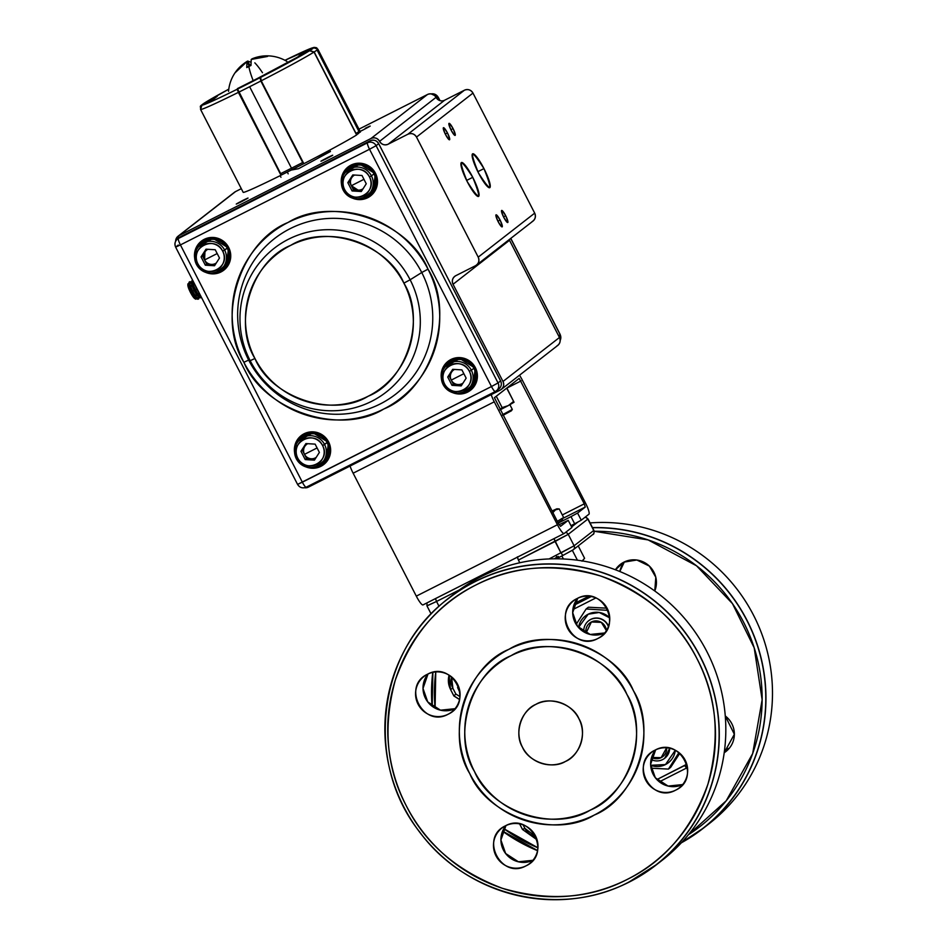 <?xml version="1.0" encoding="UTF-8"?>
<svg xmlns="http://www.w3.org/2000/svg" width="947" height="947" viewBox="0 0 947 947"><rect width="100%" height="100%" fill="white"/><g stroke="black" fill="none" stroke-linecap="round" stroke-linejoin="round"><path stroke-width="1.42" d="M535.978 704.319A32.162 31.606 52.1 0 1 570.437 758.275A32.162 31.606 52.1 0 1 523.975 749.835A32.162 31.606 52.1 0 1 535.978 704.319C521.323 710.179 513.937 733.594 522.448 747.183C528.533 762.004 551.971 769.828 565.371 761.495C580.026 755.635 587.412 732.22 578.901 718.631C572.817 703.81 549.378 695.998 535.978 704.319M655.632 749.87L650.601 764.3L655.324 777.783L668.097 786.069L682.657 784.566A22.515 22.124 -127.9 0 1 655.632 749.87M577.717 598.255L572.686 612.697L577.41 626.18L590.182 634.466L604.742 632.963A22.515 22.124 -127.9 0 1 577.717 598.255M455.057 708.676A22.515 22.124 -127.9 0 1 428.02 673.98L423.001 688.422L427.724 701.905L440.497 710.191L455.057 708.687M505.935 825.583L500.916 840.025L505.639 853.507L518.411 861.794L532.972 860.29A22.515 22.124 -127.9 0 1 505.935 825.583M725.272 715.968L734.351 734.28L724.218 752.723A22.515 22.124 52.1 0 0 725.272 715.968M615.42 569.774L623.884 562.151L636.834 559.997L649.393 566.105L655.809 577.244L654.779 590.987A22.515 22.124 52.1 0 0 615.42 569.774M688.398 834.769L726.195 800.819L752.664 753.599L762.146 699.75L754.191 647.795L732.469 603.63L696.542 565.797L648.127 539.92L594.183 531.267A165.63 162.801 52.1 0 1 754.652 649.251A165.63 162.801 52.1 0 1 688.398 834.757M435.762 671.932L435.087 708.143A165.63 162.801 52.1 0 1 435.762 671.932M503.804 828.684L537.943 847.802A165.63 162.801 52.1 0 1 503.804 828.684M729.332 748.201L724.597 749.811A22.515 22.124 -127.9 0 0 729.332 748.201M619.812 571.503L624.381 561.902A22.515 22.124 -127.9 0 0 619.812 571.503M525.999 865.854C552.054 854.076 530.344 811.839 505.438 825.831C479.395 837.622 501.093 879.846 525.999 865.854A22.515 22.124 52.1 0 1 501.886 828.08A22.515 22.124 52.1 0 1 534.416 833.999A22.515 22.124 52.1 0 1 525.999 865.854M448.085 714.251C474.139 702.473 452.429 660.237 427.523 674.228C401.481 686.019 423.179 728.243 448.085 714.251A22.515 22.124 52.1 0 1 423.972 676.478A22.515 22.124 52.1 0 1 456.501 682.396A22.515 22.124 52.1 0 1 448.085 714.251M597.782 638.527C623.824 626.748 602.126 584.512 577.208 598.504C551.166 610.294 572.864 652.519 597.782 638.527A22.515 22.124 52.1 0 1 573.657 600.753A22.515 22.124 52.1 0 1 606.187 606.672A22.515 22.124 52.1 0 1 597.782 638.527M675.696 790.129C701.739 778.351 680.041 736.115 655.123 750.107C629.08 761.897 650.778 804.121 675.696 790.129A22.515 22.124 52.1 0 1 651.572 752.368A22.515 22.124 52.1 0 1 684.101 758.275A22.515 22.124 52.1 0 1 675.696 790.129M594.219 815.083C636.715 798.084 658.153 730.184 633.46 690.777C615.822 647.795 547.84 625.138 509.001 649.275C466.492 666.286 445.054 734.174 469.759 773.592C487.397 816.563 555.38 839.231 594.219 815.083M627.269 879.408C590.253 898.703 548.609 901.662 502.324 888.286C457.212 871.193 425.191 843.67 406.251 805.719C386.4 768.218 382.766 726.337 395.325 680.076C411.578 635.058 438.461 603.346 475.95 584.962C512.966 565.655 554.611 562.696 600.895 576.084C646.008 593.165 678.028 620.687 696.968 658.65C716.808 696.152 720.454 738.021 707.894 784.282C691.63 829.312 664.758 861.012 627.269 879.408A165.63 162.801 52.1 0 1 406.251 805.719A165.63 162.801 52.1 0 1 475.95 584.962A165.63 162.801 52.1 0 1 696.968 658.65A165.63 162.801 52.1 0 1 627.269 879.408M590.336 810.087C554.184 832.579 490.889 811.472 474.471 771.462C451.47 734.765 471.428 671.553 511.001 655.726C547.165 633.247 610.46 654.341 626.878 694.352C649.879 731.048 629.921 794.261 590.336 810.087M686.788 764.217L656.863 779.582L684.634 765.531L686.551 768.041L684.634 765.531A16.075 15.803 52.1 0 0 686.788 764.217M535.955 836.84L524.875 828.341L523.075 824.861L524.875 828.341L522.484 829.454L524.875 828.341A16.075 15.803 52.1 0 0 535.955 836.84M459.532 699.513L453.873 695.962L455.85 694.044A135.48 133.16 -127.9 0 1 459.993 696.637L455.85 694.044L452.879 688.268L451.589 676.904A16.075 15.803 52.1 0 0 452.879 688.268L450.488 689.38L452.879 688.268L455.85 694.044L453.921 695.938A132.26 129.999 52.1 0 1 459.544 699.466M572.864 609.572L595.864 597.936L572.864 609.572M554.457 558.813L556.872 557.049M572.769 550.053L562.897 555.427L572.769 550.053A3.22 3.161 52.1 0 0 573.278 549.734A3.22 3.161 -127.9 0 0 574.119 545.768L593.722 530.498L587.85 519.063L568.247 534.333L574.119 545.768A3.22 3.161 52.1 0 1 573.278 549.734L592.881 534.463A3.22 3.161 -127.9 0 0 593.722 530.498L574.119 545.768L568.247 534.333L587.85 519.063A3.22 3.161 -127.9 0 0 584.974 517.299A3.22 3.161 52.1 0 1 587.85 519.063L593.722 530.498A3.22 3.161 52.1 0 1 592.372 534.783M562.861 555.451L556.22 558.813M577.954 521.998L571.621 526.923L577.954 521.998M629.21 881.894A168.838 165.962 -127.9 0 0 655.833 865.013A168.838 165.962 -127.9 0 0 692.257 642.942A168.838 165.962 -127.9 0 0 474.944 581.742A168.838 165.962 -127.9 0 0 448.322 598.622M702.508 828.661L681.662 842.463A168.838 165.962 -127.9 0 0 702.496 828.661A168.838 165.962 -127.9 0 0 755.457 639.994A168.838 165.962 -127.9 0 0 592.538 527.739M626.878 694.352A86.828 85.348 52.1 0 1 590.336 810.087A86.828 85.348 52.1 0 1 474.471 771.462A86.828 85.348 52.1 0 1 511.001 655.726A86.828 85.348 52.1 0 1 626.878 694.352M469.759 773.592A93.268 91.67 -127.9 0 0 594.219 815.083A93.268 91.67 -127.9 0 0 633.46 690.777A93.268 91.67 -127.9 0 0 509.001 649.275A93.268 91.67 -127.9 0 0 469.759 773.592M573.799 605.358L591.248 596.539L573.799 605.358M590.49 596.409L574.012 604.742M687.486 767.532L686.575 768.029A19.295 18.964 -127.9 0 0 687.486 767.532A19.295 18.964 52.1 0 1 686.575 768.029L659.313 781.82L686.539 768.053M589.697 596.302L574.261 604.115L589.697 596.302M588.856 596.219L574.521 603.464M565.371 532.569A3.22 3.161 52.1 0 1 568.247 534.333L518.4 560.056L519.785 562.767L518.4 560.056L555.084 541.495L560.967 552.93L554.019 538.642L555.084 541.495L568.247 534.333A3.22 3.161 -127.9 0 0 565.371 532.569M664.747 758.227L669.683 748.248M675.306 750.249L665.469 764.572L650.648 765.294A18.656 18.336 52.1 0 0 675.306 750.249M588.703 620.711A12.867 12.642 -127.9 0 1 588.809 620.64A12.867 12.642 -127.9 0 1 608.53 626.227L607.998 625.067C603.748 618.521 598.019 616.615 590.833 619.35L588.714 620.711M588.194 614.201L599.226 612.472L609.75 617.882A18.656 18.336 52.1 0 0 588.194 614.201L578.499 627.494A18.656 18.336 52.1 0 1 588.194 614.201M426.99 602.896L426.967 605.891L436.543 601.463L435.478 598.611L436.543 601.463L459.437 589.886L436.543 601.463L438.994 606.234L436.543 601.463L427.121 605.725M549.082 558.943L574.119 545.768L560.967 552.93L562.885 555.439L573.278 549.734M679.804 753.291L670.689 767.33L679.804 753.303M668.44 769.082L678.94 752.593L668.44 769.082L670.689 767.33L668.44 769.082L651.015 768.206L668.44 769.082M588.395 607.216L607.074 608.187L588.395 607.216L586.146 608.968L576.167 624.381L586.146 608.968L608.092 610.365L586.146 608.968L588.395 607.216M458.431 686.149L457.59 687.522L460.005 692.742L457.59 687.522L458.431 686.149M450.523 689.333A19.295 18.964 52.1 0 1 449.115 675.164A19.295 18.964 -127.9 0 0 450.523 689.333L450.523 689.333M517.393 556.836L518.4 560.056L517.322 557.203M472.529 581.34L472.162 580.049L472.529 581.34M474.956 578.629L475.489 579.659M661.136 757.659L666.641 747.81A10.393 10.216 52.1 0 1 651.56 757.458L661.136 757.659M606.411 630.643L601.309 622.368L591.402 621.978L586.063 633.058A10.393 10.216 52.1 0 1 591.402 621.978A10.393 10.216 52.1 0 1 606.411 630.643M585.175 517.133L588.004 518.897L593.876 530.332C594.207 533.102 593.876 534.475 592.881 534.463M608.4 626.583A12.867 12.642 -127.9 0 0 583.837 631.886A12.867 12.642 52.1 0 1 608.4 626.583M662.628 759.577A12.867 12.642 -127.9 0 0 669.47 748.201A12.867 12.642 52.1 0 1 651.051 759.482A12.867 12.642 -127.9 0 0 662.628 759.577M664.758 758.216A12.867 12.642 -127.9 0 0 664.853 758.133A12.867 12.642 -127.9 0 0 669.671 748.248M590.064 522.922A169.004 166.116 52.1 0 1 771.367 673.731A169.004 166.116 52.1 0 1 709.137 823.701L702.603 828.791A169.004 166.116 52.1 0 1 681.307 842.842M432.081 706.213A169.004 166.116 52.1 0 1 432.755 672.37M592.467 527.574A169.004 166.116 52.1 0 1 764.833 678.821A169.004 166.116 52.1 0 1 702.603 828.791M537.541 850.678A169.004 166.116 52.1 0 1 502.573 831.206M660.012 605.393A169.004 166.116 -127.9 0 0 448.215 598.492A169.004 166.116 -127.9 0 0 444.143 858.242A169.004 166.116 -127.9 0 0 655.928 865.144A169.004 166.116 -127.9 0 0 660.012 605.393M655.928 865.144L662.462 860.054A169.004 166.116 -127.9 0 0 666.546 600.303A169.004 166.116 -127.9 0 0 454.749 593.402L448.215 598.492M327.922 157.403C319.624 161.771 318.961 162.28 325.957 158.93C334.255 154.55 334.907 154.041 327.922 157.403L320.926 161.25L327.922 157.403M243.237 200.231C234.939 204.611 234.288 205.12 241.284 201.758C249.582 197.39 250.233 196.881 243.237 200.231L236.253 204.09L243.237 200.231M234.43 192.3L179.066 235.578A6.428 6.321 52.1 0 0 175.645 241.236L179.066 235.578L370.999 138.487L427.476 94.499C431.063 93.126 433.927 94.084 436.058 97.352A6.428 6.321 -127.9 0 0 427.476 94.499L358.96 129.159L427.476 94.499L370.999 138.487L179.066 235.578L235.543 191.59L241.296 188.678L235.543 191.59A6.428 6.321 -127.9 0 0 234.525 192.229L178.143 236.146M365.258 128.319L370.206 126.081L363.293 129.846C371.591 125.466 372.242 124.957 365.258 128.319M360.097 131.408L363.293 129.846L360.097 131.408M291.191 170.093L298.601 168.673L330.444 151.484L330.018 150.869L316.452 157.155M308.355 487.149L500.288 390.046L308.355 487.149L304.626 487.752A6.428 6.321 52.1 0 0 308.355 487.149M436.058 97.352L379.581 141.352L436.058 97.352A6.428 6.321 -127.9 0 0 444.64 100.216L388.163 144.204L444.64 100.216L464.397 90.225L407.92 134.214L388.163 144.204A6.428 6.321 52.1 0 1 379.581 141.352A6.428 6.321 52.1 0 0 370.999 138.487C374.598 137.114 377.451 138.073 379.581 141.352C381.712 144.619 384.577 145.578 388.163 144.204L407.92 134.214C411.519 132.84 414.384 133.799 416.502 137.078L472.979 93.09L534.688 213.146L478.211 257.146L416.502 137.078L478.211 257.146C479.632 260.768 478.732 263.633 475.501 265.716L455.744 275.707C452.524 277.791 451.624 280.643 453.045 284.278L509.51 240.289L559.464 337.487L502.987 381.475L453.045 284.278L502.987 381.475C504.42 385.109 503.508 387.962 500.288 390.046A6.428 6.321 52.1 0 0 502.987 381.475L559.464 337.487C560.884 341.121 559.985 343.974 556.753 346.057M478.448 172.899C491.457 193.212 493.292 191.779 483.953 168.602C470.931 148.288 469.096 149.709 478.448 172.899A18.976 3.433 -116.8 0 1 472.636 153.816A18.976 3.433 -116.8 0 1 483.953 168.602A18.976 3.433 -116.8 0 1 489.859 187.613A18.976 3.433 -116.8 0 1 489.765 187.684A18.976 3.433 -116.8 0 1 478.448 172.899M467.238 181.623C480.259 201.936 482.094 200.515 472.754 177.326C459.733 157.013 457.898 158.445 467.238 181.623A18.976 3.433 -116.8 0 1 461.426 162.541A18.976 3.433 -116.8 0 1 472.754 177.326A18.976 3.433 -116.8 0 1 478.661 196.337A18.976 3.433 -116.8 0 1 478.566 196.408A18.976 3.433 -116.8 0 1 467.238 181.623M503.721 217.254C508.361 224.486 509.013 223.977 505.686 215.727C501.046 208.494 500.395 209.003 503.721 217.254A6.759 1.219 -116.8 0 1 501.65 210.459A6.759 1.219 -116.8 0 1 505.686 215.727L503.508 216.827L505.686 215.727A6.759 1.219 -116.8 0 1 507.793 222.498A6.759 1.219 -116.8 0 1 507.746 222.509A6.759 1.219 -116.8 0 1 503.721 217.254M498.122 221.61C502.75 228.854 503.413 228.345 500.087 220.083C495.447 212.85 494.796 213.359 498.122 221.61A6.759 1.219 -116.8 0 1 496.05 214.827A6.759 1.219 -116.8 0 1 500.087 220.083A6.759 1.219 -116.8 0 1 502.182 226.854A6.759 1.219 -116.8 0 1 502.147 226.878A6.759 1.219 -116.8 0 1 498.122 221.61M451.103 130.141C455.744 137.374 456.395 136.865 453.068 128.614C448.44 121.382 447.789 121.891 451.103 130.141A6.759 1.219 -116.8 0 1 449.044 123.347A6.759 1.219 -116.8 0 1 453.068 128.614L450.89 129.715L453.068 128.614A6.759 1.219 -116.8 0 1 455.176 135.374A6.759 1.219 -116.8 0 1 455.14 135.397A6.759 1.219 -116.8 0 1 451.103 130.141M445.504 134.498C450.145 141.73 450.796 141.221 447.469 132.971C442.841 125.738 442.178 126.247 445.504 134.498A6.759 1.219 -116.8 0 1 443.445 127.715A6.759 1.219 -116.8 0 1 447.469 132.971L445.291 134.072L447.469 132.971A6.759 1.219 -116.8 0 1 449.576 139.742A6.759 1.219 -116.8 0 1 449.541 139.765A6.759 1.219 -116.8 0 1 445.504 134.498M509.214 239.603A6.428 6.321 -127.9 0 0 509.51 240.289L559.464 337.487A6.428 6.321 -127.9 0 1 557.771 345.418L501.389 389.335M444.64 100.216L464.397 90.225C467.984 88.852 470.848 89.811 472.979 93.09L534.688 213.146C536.109 216.78 535.209 219.645 531.977 221.728M509.51 240.289L453.045 284.278A6.428 6.321 52.1 0 1 455.744 275.707L475.501 265.716A6.428 6.321 52.1 0 0 478.211 257.146L534.688 213.146A6.428 6.321 -127.9 0 1 532.995 221.077L476.613 264.994M407.92 134.214A6.428 6.321 52.1 0 1 416.502 137.078L472.979 93.09A6.428 6.321 -127.9 0 0 464.397 90.225L407.92 134.214M477.833 171.703L483.953 168.602L477.833 171.703M466.634 180.427L472.754 177.326L466.634 180.427M497.909 221.184L500.087 220.083L497.909 221.184M280.975 177.267L280.348 176.047L280.975 177.267M403.872 283.141C426.339 318.997 406.843 380.765 368.17 396.237C332.835 418.195 270.996 397.586 254.944 358.487C232.477 322.631 251.973 260.863 290.646 245.391C325.981 223.421 387.82 244.042 403.872 283.141A84.851 83.407 52.1 0 1 368.17 396.237A84.851 83.407 52.1 0 1 254.944 358.487L250.162 360.7A91.137 89.586 52.1 0 1 288.515 239.224A91.137 89.586 52.1 0 1 410.134 279.779L421.746 272.523A98.606 96.925 -127.9 0 0 290.161 228.653A98.606 96.925 -127.9 0 0 248.659 360.073L250.162 360.7L248.659 360.073A98.606 96.925 -127.9 0 0 380.256 403.943A98.606 96.925 -127.9 0 0 421.746 272.523L410.134 279.779A91.137 89.586 52.1 0 1 371.78 401.244A91.137 89.586 52.1 0 1 250.162 360.7A91.137 89.586 -127.9 0 0 371.78 401.244A91.137 89.586 -127.9 0 0 410.134 279.779L403.872 283.141L410.134 279.779A91.137 89.586 -127.9 0 0 288.515 239.224A91.137 89.586 -127.9 0 0 250.162 360.7L254.944 358.487A84.851 83.407 52.1 0 1 290.646 245.391A84.851 83.407 52.1 0 1 403.872 283.141M302.353 482.189L491.469 386.53L369.531 149.259L180.415 244.918L302.353 482.189L180.415 244.918L175.704 247.049A6.428 6.321 52.1 0 1 178.415 238.478L180.984 236.478L370.088 140.807L367.519 142.808L178.415 238.478A6.428 1.16 63.2 0 0 180.415 244.918L369.531 149.259L491.469 386.53L498.051 382.943L376.101 145.672L378.67 143.672L500.608 380.943L498.051 382.943L376.101 145.672L369.531 149.259A6.428 1.16 -116.8 0 1 367.519 142.808L178.415 238.478L180.984 236.478A6.428 6.321 -127.9 0 0 179.966 237.117A6.428 6.321 52.1 0 1 180.984 236.478L177.397 239.118A6.428 6.321 -127.9 0 1 178.415 238.478A6.428 1.16 -116.8 0 0 180.415 244.918L175.633 247.131L297.571 484.402L302.353 482.189A6.428 1.16 63.2 0 0 306.201 487.208A6.428 1.16 63.2 0 0 306.224 487.184L495.269 391.549A6.428 1.16 -116.8 0 1 491.469 386.53L297.571 484.402C299.678 487.681 302.555 488.616 306.201 487.208A6.428 1.16 -116.8 0 1 302.353 482.189M428.008 269.149C455.779 313.469 431.678 389.844 383.866 408.962C340.186 436.117 263.728 410.631 243.876 362.299C216.105 317.967 240.218 241.603 288.018 222.486C331.699 195.331 408.157 220.817 428.008 269.149A104.892 103.105 52.1 0 1 383.866 408.962A104.892 103.105 52.1 0 1 243.876 362.299L248.659 360.073A98.606 96.925 -127.9 0 0 380.256 403.943A98.606 96.925 -127.9 0 0 421.746 272.523L428.008 269.149L421.746 272.523A98.606 96.925 -127.9 0 0 290.161 228.653A98.606 96.925 -127.9 0 0 248.659 360.073L243.876 362.299A104.892 103.105 52.1 0 1 288.018 222.486A104.892 103.105 52.1 0 1 428.008 269.149M475.37 367.661L472.624 388.353L452.713 392.662A18.336 18.017 -127.9 0 0 475.37 367.661A18.336 18.017 -127.9 0 0 441.326 378.031L444.155 365.495L453.672 358.38L466.326 359.126L475.37 367.661M328.597 441.906L325.851 462.61L305.94 466.907A18.336 18.017 -127.9 0 0 328.597 441.906A18.336 18.017 -127.9 0 0 294.553 452.287L297.382 439.751L306.899 432.625L319.553 433.383L328.597 441.906M201.829 241.627A17.685 17.389 52.1 0 1 228.227 247.723A17.685 17.389 52.1 0 0 195.615 251.464A17.685 17.389 52.1 0 1 201.829 241.627C212.377 235.448 221.172 237.484 228.215 247.735L228.689 247.51A18.336 18.017 -127.9 0 0 194.644 257.892L197.473 245.356L206.991 238.242L219.645 238.987L228.689 247.51L225.942 268.214L206.032 272.523A18.336 18.017 -127.9 0 0 228.689 247.51L228.215 247.735A17.685 17.389 52.1 0 1 212.507 273.15A17.685 17.389 52.1 0 0 223.563 269.528L223.847 269.315M348.603 167.382C359.15 161.203 367.945 163.239 374.988 173.49L374.988 173.49A17.685 17.389 52.1 0 0 342.388 177.219A17.685 17.389 52.1 0 1 375 173.479L375.462 173.265A18.336 18.017 -127.9 0 0 341.417 183.647L344.246 171.111L353.764 163.997L366.418 164.742L375.462 173.265L372.716 193.969L352.805 198.266A18.336 18.017 -127.9 0 0 375.462 173.265L375 173.479A17.685 17.389 52.1 0 1 359.28 198.894A17.685 17.389 52.1 0 0 370.336 195.283L370.62 195.07M175.704 247.049L178.273 245.048L175.633 247.131C174.307 244.054 174.899 241.378 177.397 239.118M495.34 391.513A6.428 1.16 -116.8 0 1 495.305 391.537A6.428 1.16 63.2 0 0 495.34 391.513A6.428 6.321 -127.9 0 0 496.358 390.874A6.428 6.321 52.1 0 1 495.34 391.513M497.909 389.513A6.428 6.321 52.1 0 0 498.927 388.874C501.389 386.648 501.957 383.997 500.632 380.919L500.608 380.943A6.428 6.321 52.1 0 1 498.927 388.874A6.428 6.321 -127.9 0 0 500.608 380.943L378.693 143.648C376.575 140.357 373.71 139.41 370.099 140.807L370.099 140.807A6.428 6.321 52.1 0 1 378.67 143.672L378.693 143.648A6.428 6.321 -127.9 0 0 370.088 140.807L367.519 142.808A6.428 6.321 52.1 0 1 376.101 145.672L378.67 143.672L500.632 380.919L498.051 382.943A6.428 6.321 52.1 0 1 496.358 390.874A6.428 6.321 -127.9 0 0 498.051 382.943L491.469 386.53A6.428 1.16 63.2 0 0 495.305 391.537L306.201 487.208A6.428 6.321 52.1 0 0 306.224 487.184A6.428 1.16 -116.8 0 1 306.201 487.208M345.099 172.567L359.777 164.103L374.799 173.479L375.249 188.193L364.453 197.402A17.046 16.75 -127.9 0 0 374.799 173.479M474.707 367.862L459.674 358.499L445.007 366.963A17.046 16.75 -127.9 0 1 474.707 367.862L475.145 382.588L464.35 391.798A17.046 16.75 -127.9 0 0 474.707 367.862M298.234 441.207L312.901 432.743L327.934 442.107L328.384 456.833L317.576 466.042A17.046 16.75 -127.9 0 0 313.208 432.755A17.046 16.75 -127.9 0 0 298.234 441.207M228.026 247.723A17.046 16.75 -127.9 0 1 217.68 271.659L228.476 262.437L228.026 247.723L213.004 238.36L198.325 246.812M301.868 435.904A17.685 17.389 -127.9 0 0 296.091 444.522A17.685 17.389 52.1 0 1 301.868 435.904M301.726 436.011C312.285 429.843 321.08 431.879 328.124 442.131A17.685 17.389 52.1 0 0 295.523 445.859A17.685 17.389 52.1 0 1 328.124 442.119L328.124 442.119A17.685 17.389 52.1 0 1 312.415 467.534M201.971 241.521A17.685 17.389 -127.9 0 0 196.183 250.126M213.939 272.925A17.685 17.389 -127.9 0 0 223.705 269.422A17.685 17.389 52.1 0 1 213.939 272.925M448.641 361.659A17.685 17.389 -127.9 0 0 442.865 370.277A17.685 17.389 52.1 0 1 448.641 361.659M448.783 361.553L448.499 361.766A17.685 17.389 52.1 0 0 442.296 371.615A17.685 17.389 52.1 0 1 474.897 367.874L474.897 367.874A17.685 17.389 52.1 0 1 459.177 393.289M360.712 198.681A17.685 17.389 -127.9 0 0 370.478 195.177A17.685 17.389 52.1 0 1 360.712 198.681M348.745 167.264A17.685 17.389 -127.9 0 0 342.956 175.882M376.101 145.672A6.428 6.321 -127.9 0 0 367.519 142.808A6.428 1.16 63.2 0 0 369.531 149.259L376.101 145.672M470.245 389.679C476.98 383.606 478.531 376.338 474.885 367.874C467.854 357.635 459.058 355.599 448.499 361.766A17.685 17.389 52.1 0 1 474.897 367.874M470.387 389.56A17.685 17.389 52.1 0 1 460.621 393.064M323.614 463.817A17.685 17.389 52.1 0 1 313.848 467.309M436.745 98.429L438.177 97.316L439.858 100.583L438.177 97.316A6.428 6.321 -127.9 0 0 431.252 93.895A6.428 6.321 52.1 0 1 438.177 97.316L436.745 98.429M510.705 238.443L560.115 334.587L558.588 335.783L560.115 334.587A6.428 6.321 52.1 0 1 560.186 340.364A6.428 6.321 -127.9 0 0 560.115 334.587L510.705 238.443M196.443 264.391A16.075 15.803 52.1 0 1 200.669 244.563A16.075 15.803 52.1 0 1 224.664 250.115L227.185 248.15A16.075 15.803 -127.9 0 0 203.191 242.598L200.669 244.563A16.075 15.803 -127.9 0 0 196.443 264.391L197.852 263.751C205.487 280.324 231.719 267.054 222.687 251.192C215.052 234.619 188.82 247.877 197.852 263.751A14.146 13.909 52.1 0 1 203.806 244.894A14.146 13.909 52.1 0 1 222.687 251.192L224.664 250.115A16.075 15.803 52.1 0 1 220.438 269.942A16.075 15.803 -127.9 0 0 224.664 250.115A16.075 15.803 -127.9 0 0 200.669 244.563C194.514 250.115 193.105 256.732 196.42 264.414L196.443 264.391A16.075 15.803 -127.9 0 0 220.438 269.942L222.959 267.977A16.075 15.803 -127.9 0 0 227.185 248.15L222.687 251.192A14.146 13.909 52.1 0 1 216.733 270.049A14.146 13.909 52.1 0 1 197.852 263.751L196.42 264.414C202.8 273.719 210.802 275.565 220.438 269.942M215.253 264.627L206.718 264.106L205.321 265.196L201.06 256.909L206.008 249.179L215.229 249.748L219.491 258.034L214.531 265.752L205.321 265.196L201.06 256.909L202.457 255.82L206.718 264.106L205.321 265.196L214.531 265.752L219.491 258.034L215.229 249.748L206.008 249.179L201.06 256.909L204.931 251.961L204.588 259.963A8.073 7.931 52.1 0 1 207.807 249.298M217.183 253.547L204.588 259.963L217.183 253.547M216.307 262.994A8.073 7.931 52.1 0 1 204.588 259.963L202.457 255.82L206.683 249.227M343.216 190.146A16.075 15.803 52.1 0 1 347.442 170.318A16.075 15.803 52.1 0 1 371.437 175.87L373.958 173.905A16.075 15.803 -127.9 0 0 349.964 168.353L347.442 170.318A16.075 15.803 -127.9 0 0 343.216 190.146A16.075 15.803 -127.9 0 0 367.211 195.686A16.075 15.803 52.1 0 1 343.216 190.146L343.216 190.146M373.958 173.905L371.437 175.87A16.075 15.803 52.1 0 1 367.211 195.686A16.075 15.803 -127.9 0 0 371.437 175.87L369.46 176.935C361.825 160.363 335.593 173.632 344.625 189.507C352.26 206.079 378.492 192.809 369.46 176.935A14.146 13.909 52.1 0 1 363.506 195.804A14.146 13.909 52.1 0 1 344.625 189.507L343.193 190.169L344.625 189.507A14.146 13.909 52.1 0 1 350.579 170.638A14.146 13.909 52.1 0 1 369.46 176.935L371.437 175.87A16.075 15.803 -127.9 0 0 347.442 170.318C341.287 175.87 339.878 182.487 343.193 190.169C349.573 199.474 357.575 201.32 367.211 195.686L369.721 193.721A16.075 15.803 -127.9 0 0 373.958 173.905M362.026 190.371L353.491 189.862L352.083 190.951L347.833 182.664L352.781 174.935L362.003 175.491L366.252 183.777L361.304 191.507L352.083 190.951L347.833 182.664L349.23 181.575L353.491 189.862L352.083 190.951L361.304 191.507L366.252 183.777L362.003 175.491L352.781 174.935L347.833 182.664L353.456 174.982M363.08 188.737A8.073 7.931 52.1 0 1 351.361 185.719L363.956 179.303L351.361 185.719A8.073 7.931 52.1 0 1 354.58 175.041M358.096 190.134L353.491 189.862L351.361 185.719L358.096 190.134M443.113 384.529A16.075 15.803 52.1 0 1 447.351 364.713A16.075 15.803 52.1 0 1 471.346 370.253L473.855 368.288A16.075 15.803 -127.9 0 0 449.861 362.748L447.351 364.713A16.075 15.803 -127.9 0 0 443.113 384.529A16.075 15.803 -127.9 0 0 467.108 390.081A16.075 15.803 52.1 0 1 443.113 384.529L443.113 384.529M473.855 368.288L471.346 370.253A16.075 15.803 52.1 0 1 467.108 390.081A16.075 15.803 -127.9 0 0 471.346 370.253L469.369 371.331C461.722 354.758 435.49 368.028 444.534 383.89C452.169 400.474 478.401 387.205 469.369 371.331A14.146 13.909 52.1 0 1 463.414 390.188A14.146 13.909 52.1 0 1 444.534 383.89L443.089 384.565L444.534 383.89A14.146 13.909 52.1 0 1 450.488 365.033A14.146 13.909 52.1 0 1 469.369 371.331L471.346 370.253A16.075 15.803 -127.9 0 0 447.351 364.713C441.195 370.253 439.775 376.87 443.089 384.553C449.47 393.869 457.484 395.704 467.108 390.081L469.629 388.116A16.075 15.803 -127.9 0 0 473.855 368.288M461.935 384.766L453.388 384.245L451.991 385.334L447.73 377.048L452.69 369.33L461.899 369.886L466.161 378.173L461.201 385.903L451.991 385.334L447.73 377.048L449.138 375.959L453.388 384.245L451.991 385.334L461.201 385.903L466.161 378.173L461.899 369.886L452.69 369.33L447.73 377.048L453.364 369.366M462.976 383.133A8.073 7.931 52.1 0 1 451.257 380.102L463.852 373.686L451.257 380.102A8.073 7.931 52.1 0 1 454.489 369.437M296.34 458.786A16.075 15.803 52.1 0 1 300.578 438.958A16.075 15.803 52.1 0 1 324.572 444.498L327.082 442.545A16.075 15.803 -127.9 0 0 303.087 436.993L300.578 438.958A16.075 15.803 -127.9 0 0 296.34 458.786L296.34 458.786A16.075 15.803 52.1 0 0 320.335 464.326A16.075 15.803 -127.9 0 0 324.572 444.498A16.075 15.803 52.1 0 1 320.335 464.326A16.075 15.803 -127.9 0 1 296.352 458.798M327.082 442.545L322.596 445.575C314.949 429.003 288.717 442.273 297.76 458.147C305.396 474.719 331.628 461.449 322.596 445.575A14.146 13.909 52.1 0 1 316.641 464.444A14.146 13.909 52.1 0 1 297.76 458.147L296.316 458.81L297.76 458.147A14.146 13.909 52.1 0 1 303.715 439.278A14.146 13.909 52.1 0 1 322.596 445.575L324.572 444.498A16.075 15.803 -127.9 0 0 300.578 438.958C294.422 444.498 293.002 451.115 296.316 458.81C302.697 468.114 310.711 469.949 320.335 464.326L322.856 462.361A16.075 15.803 -127.9 0 0 327.082 442.545M305.218 459.591L300.957 451.305L305.917 443.575L315.126 444.131L319.388 452.417L314.428 460.147L305.218 459.591L300.957 451.305L305.917 443.575L315.126 444.131L319.388 452.417L314.428 460.147L305.218 459.591L306.615 458.502L305.218 459.591M316.203 457.377A8.073 7.931 52.1 0 1 304.496 454.359L317.079 447.943L304.496 454.359A8.073 7.931 52.1 0 1 307.716 443.681M306.591 443.61L300.957 451.305L302.365 450.216L306.615 458.502L315.162 459.011M280.572 173.68L238.384 92.368A65.935 2.296 152.8 0 1 200.586 109.45L243.19 192.348A65.935 2.296 -27.2 0 0 280.987 175.266L237.022 89.326A62.715 2.178 152.8 0 1 202.019 105.129A62.715 2.178 152.8 0 1 205.7 102.229L217.301 96.274L212.909 99.684L202.019 105.129L205.925 102.087A62.715 2.178 152.8 0 1 228.783 89.172L205.925 102.087L217.301 96.274L212.909 99.684L202.019 105.129C204.268 104.999 215.928 99.719 237.022 89.326L309.527 50.747L298.151 56.571L302.543 53.15L313.433 47.705L284.952 60.312A62.715 2.178 152.8 0 1 313.433 47.705L317.008 48.119L313.433 47.705L309.752 50.605L298.826 56.193L302.993 52.949L313.469 47.717A62.715 2.178 152.8 0 1 309.752 50.605L314.167 51.967L356.036 133.432A65.935 2.296 -27.2 0 0 358.925 131.479L317.056 50.002A65.935 2.296 152.8 0 1 314.167 51.967A65.935 2.296 -27.2 0 0 317.837 49.137A65.935 2.296 152.8 0 1 317.837 49.137A65.935 2.296 152.8 0 1 317.056 50.002L358.925 131.479A65.935 2.296 -27.2 0 0 359.706 130.615A65.935 2.296 -27.2 0 0 359.694 130.591A65.935 2.296 152.8 0 1 359.706 130.615A65.935 2.296 152.8 0 1 358.925 131.479A65.935 2.296 152.8 0 1 356.036 133.432L314.167 51.967M360.416 132.012L359.777 130.781L360.416 132.012L359.552 132.438M228.783 89.172L205.688 102.217L216.626 96.641L212.448 99.885L201.983 105.117L200.586 109.45A65.935 2.296 -27.2 0 0 238.384 92.368L237.413 88.616L263.941 75.192L260.65 77.37L261.242 80.803L303.857 163.701A65.935 2.296 -27.2 0 0 356.628 134.959L314.025 52.061A65.935 2.296 152.8 0 1 261.242 80.803L303.857 163.701M356.628 134.959L314.025 52.061L309.527 50.747L298.151 56.571L302.543 53.15L313.469 47.705L302.993 52.949A0.639 0.627 -127.9 0 0 302.803 53.091M200.575 109.438A65.935 2.296 152.8 0 1 200.551 109.414A65.935 2.296 -27.2 0 0 200.575 109.438L242.444 190.903A65.935 2.296 -27.2 0 0 242.444 190.903A65.935 2.296 -27.2 0 0 242.432 190.88L200.575 109.438L201.983 105.117L200.586 109.45L243.19 192.348M260.65 77.37L261.242 80.803A65.935 2.296 -27.2 0 0 314.025 52.061L309.527 50.747A62.715 2.178 152.8 0 1 260.65 77.37M216.91 96.57A0.639 0.627 -127.9 0 0 216.626 96.641L205.168 102.56M242.515 191.022L242.444 190.903A65.935 2.296 152.8 0 1 242.432 190.88L200.551 109.414C200.989 105.271 198.065 107.508 205.44 102.383M205.7 102.229L216.626 96.641L212.448 99.885A0.639 0.627 52.1 0 1 212.613 99.837M212.424 99.932L201.96 105.164M261.36 80.72L260.839 81.016L260.046 77.678A62.715 2.178 152.8 0 1 237.579 89.042L263.207 75.594L237.579 89.042L280.643 173.644A65.935 2.296 -27.2 0 0 291.498 168.199L249.629 86.733A65.935 2.296 152.8 0 1 238.774 92.179A65.935 2.296 -27.2 0 0 260.839 81.016L302.709 162.482L260.839 81.016A65.935 2.296 152.8 0 1 249.629 86.733L291.498 168.199A65.935 2.296 -27.2 0 0 302.709 162.482L303.111 162.268M238.774 92.179L280.643 173.644L238.774 92.179M291.498 168.199A65.935 2.296 152.8 0 1 280.643 173.644L281.602 174.899A64.325 2.237 -27.2 0 0 292.445 169.454L291.498 168.199L292.457 169.454A64.325 2.237 -27.2 0 0 303.679 163.724L302.709 162.482A65.935 2.296 152.8 0 1 291.498 168.199M356.557 134.817L358.499 133.456A1.61 1.586 52.1 0 1 358.499 133.456A1.61 1.586 -127.9 0 0 358.925 131.479A1.61 1.586 52.1 0 1 358.522 133.444L359.706 130.615L317.837 49.137A65.935 2.296 -27.2 0 0 317.813 49.126L313.469 47.717L302.993 52.949L298.826 56.216M355.894 133.527L356.214 134.154M298.684 56.299A0.639 0.627 52.1 0 1 298.826 56.193L309.752 50.641M247.652 61.058L250.635 62.123L247.652 61.058L243.332 64.029A38.436 37.785 52.1 0 1 247.652 61.058L249.783 65.213L249.014 65.603L249.783 65.213L247.652 61.058M254.826 62.857A38.519 6.96 -116.8 0 1 262.485 72.706M252.967 80.128A38.519 6.96 -116.8 0 1 248.848 66.527L246.753 67.58L246.954 61.602A38.436 37.785 -127.9 0 0 234.963 72.907L246.954 61.602L249.085 65.757L246.753 67.58L248.848 66.527A38.519 6.96 63.2 0 0 252.967 80.128M250.991 65.438L248.848 66.527L250.991 65.438L251.192 59.46L250.991 65.438M251.89 58.915A38.436 37.785 52.1 0 1 255.039 57.731A38.436 37.785 52.1 0 1 268.143 55.92L267.445 56.465A38.436 37.785 -127.9 0 0 251.192 59.46L267.445 56.465L251.89 58.915M250.825 64.408L249.783 65.213L250.825 64.408M246.954 61.602L246.753 67.58L249.085 65.757L246.954 61.602M195.354 298.98L194.632 298.483A7.86 1.409 -117 0 1 190.418 292.327A7.86 1.409 -117 0 1 187.861 285.177L187.885 284.313A8.665 1.551 63 0 0 190.702 292.197A8.665 1.551 63 0 0 195.354 298.98A8.665 1.551 63 0 0 196.218 298.423M187.92 284.834A7.86 1.409 -117 0 1 188.773 284.858M190.998 286.515A8.665 1.551 63 0 0 190.311 285.532M188.855 283.934A8.665 1.551 63 0 0 187.885 284.313M189.376 287.403L190.785 292.126L191.318 291.854M194.881 284.597L193.531 285.284M192.17 285.982L190.738 286.704M196.905 289.013L195.52 289.711M194.111 290.433L192.726 291.131M193.756 295.997L190.785 292.126M199.296 293.179L197.911 293.89M196.55 294.576L195.118 295.31M194.857 284.55L193.508 285.248M192.158 285.935L190.714 286.669M195.425 297.938A7.86 1.409 -117 0 1 194.952 298.648M195.792 296.304A8.665 1.551 63 0 0 195.402 295.156M199.083 292.777A7.86 1.409 -117 0 1 195.212 285.236M200.267 297.701L198.456 296.683A7.86 1.409 -117 0 1 194.088 290.386A7.86 1.409 -117 0 1 191.578 283.153L191.815 281.093A9.648 1.728 -117 0 1 192.052 280.596A9.648 1.728 -117 0 1 192.063 280.596L192.667 280.288A9.648 1.728 -117 0 0 195.544 289.746A9.648 1.728 -117 0 0 201.415 297.488L200.811 297.796A9.648 1.728 -117 0 1 200.811 297.796A9.648 1.728 -117 0 1 200.267 297.701A9.648 1.728 -117 0 1 194.94 290.054A9.648 1.728 -117 0 1 191.815 281.093M201.048 296.589A9.648 1.728 -117 0 1 201.024 297.476M192.845 283.331A7.86 1.409 -117 0 1 194.135 284.929M198.527 293.57A7.86 1.409 -117 0 1 199.071 295.547M198.692 296.813A9.648 1.728 -117 0 1 198.621 298.909A9.648 1.728 -117 0 1 192.75 291.167A9.648 1.728 -117 0 1 189.874 281.709A9.648 1.728 -117 0 1 191.602 282.881M189.874 281.709L189.27 282.017A9.648 1.728 -117 0 1 189.27 282.017A9.648 1.728 -117 0 0 189.021 282.514A9.648 1.728 -117 0 0 192.146 291.475A9.648 1.728 -117 0 0 197.473 299.122A9.648 1.728 -117 0 0 198.018 299.216A9.648 1.728 -117 0 1 198.018 299.216L198.621 298.909M189.66 282.028A9.648 1.728 -117 0 1 191.614 283.946M197.473 299.122L195.662 298.104A7.86 1.409 -117 0 1 191.294 291.806A7.86 1.409 -117 0 1 188.784 284.574L189.021 282.514M190.051 284.751A7.86 1.409 -117 0 1 191.341 286.349M195.733 294.99A7.86 1.409 -117 0 1 196.278 296.967M197.84 296.174A9.648 1.728 -117 0 1 198.231 298.897M559.085 524.709L568.236 520.329L560.517 526.343L558.6 523.833L494.429 397.681L519.181 378.409L584.263 503.84L585.27 507.059L577.575 513.061L581.245 520.199L588.939 514.209A11.257 2.036 63.2 0 0 585.435 502.928L522.259 380.007A11.257 2.036 63.2 0 0 519.512 375.225M568.236 520.329L571.905 527.479L564.211 533.469A11.257 2.036 63.2 0 1 564.152 533.516A11.257 2.036 63.2 0 1 557.428 524.745L494.263 401.812A11.257 2.036 63.2 0 1 491.197 394.65M350.059 466.042A11.257 2.036 63.2 0 0 353.136 473.204L416.301 596.137A11.257 2.036 63.2 0 0 423.025 604.908A11.257 2.036 63.2 0 0 423.084 604.861L564.081 533.54M570.97 525.656L574.663 523.786L570.994 516.636L577.575 513.061M558.221 523.099L570.994 516.636M574.663 523.786L581.245 520.199M496.287 396.237L502.135 407.612L508.361 405.565L514.032 402.238L506.858 387.998M506.692 388.128L514.043 402.226L513.546 401.469L508.361 405.565L500.04 409.897M499.886 409.589L502.135 407.612M578.215 545.886L584.583 558.28L581.991 561.157M572.355 550.349L577.421 560.21M582.358 560.932L584.583 558.28M509.912 404.724L512.303 409.424L502.526 414.715M511.404 410.785L502.881 415.402M552.74 512.777L555.463 509.841L552.314 511.605M551.983 510.966L556.895 508.811L559.227 508.941L555.463 509.841L556.895 508.811M557.31 521.323L563.666 517.571L559.227 508.941M561.95 518.589L562.625 519.903L558.008 522.685M560.423 519.489L561.891 518.483M561.003 556.386L561.985 556.197L563.406 558.979M557.771 556.658L558.399 556.469M562.056 518.802L585.27 507.059M562.317 514.943L584.263 503.84M506.905 388.092L521.099 380.907M416.301 596.137L557.428 524.745M353.136 473.204L494.263 401.812M448.31 598.622C377.604 650.849 363.968 762.075 419.663 831.963C466.445 896.253 560.068 918.59 629.187 881.906L655.833 865.013M432.897 672.346L432.199 706.32M502.62 831.099L537.565 850.572M426.967 605.891L431.086 613.905M449.091 675.152L450.488 689.38L453.873 695.962M519.619 823.89L522.484 829.454L537.079 839.847M288.184 173.846L287.332 172.176M498.927 388.874L495.305 391.537M374.988 173.49C378.634 181.954 377.084 189.211 370.336 195.283M228.215 247.735C231.861 256.199 230.31 263.467 223.563 269.528M328.124 442.131C331.758 450.583 330.207 457.851 323.472 463.923M431.193 93.883L438.248 97.233L440 100.631M510.788 238.372L560.198 334.504L560.186 340.411M316.31 47.67L314.025 47.397L308.911 49.161L284.94 60.312M280.265 173.81L238.395 92.344M281.602 174.899L303.679 163.736M302.898 53.008L298.719 56.264M234.963 72.895A38.519 38.519 0 0 0 228.547 91.386M286.882 61.401A38.519 38.519 0 0 0 256.329 57.341M423.025 604.908L564.152 533.516M511.416 410.809L512.303 409.424M557.049 557.369L556.043 555.427"/></g></svg>
